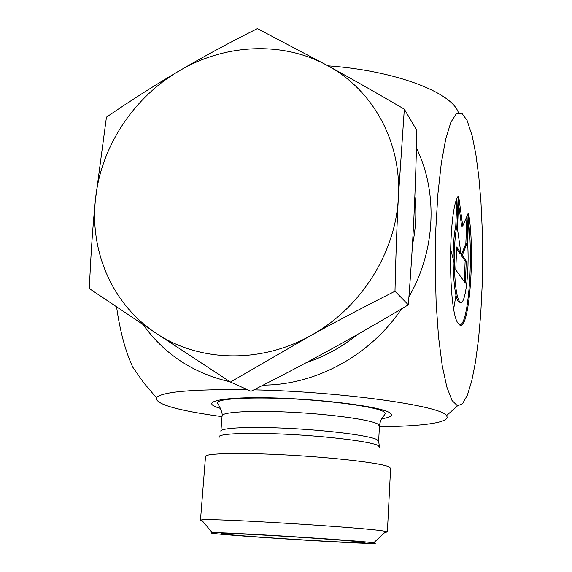 <?xml version="1.0" encoding="UTF-8"?>
<svg xmlns="http://www.w3.org/2000/svg" width="572" height="572" viewBox="0 0 572 572"><rect width="100%" height="100%" fill="white"/><g stroke="black" fill="none" stroke-linecap="round" stroke-linejoin="round"><path stroke-width="0.86" d="M468.74 214.264C475.604 256.249 468.482 338.302 458.494 323.702C448.098 314.436 447.797 210.332 458.186 196.132L456.935 225.99C452.338 246.661 454.175 296.203 459.616 301.401C464.914 309.309 469.719 272.315 467.596 242.814L468.74 214.264M460.06 324.989C468.411 323.566 473.258 259.574 468.475 220.785M460.439 302.152L458.465 301.387C452.995 296.189 451.151 246.661 455.77 225.997L456.906 198.949M456.935 225.99L455.77 225.997M464.307 281.653L465.136 261.132L461.132 255.219L465.837 243.658L466.952 216.18M466.259 261.139L465.372 283.126L455.762 269.87L456.721 246.975L460.903 253.189L457.478 228.779L458.801 197.19L462.748 226.026L468.175 213.306L466.959 243.658L462.269 255.219L466.259 261.139L465.136 261.132M462.269 255.219L461.132 255.219M466.959 243.658L465.837 243.658M462.748 226.026L461.604 226.033L458.529 203.661M460.903 253.189L459.759 253.189L456.656 248.598M200.479 520.155L205.512 456.556C204.34 453.303 240.018 452.416 287.266 455.012C334.47 457.579 379.965 462.955 388.61 466.673L390.604 468.275M379.408 426.691C422.715 426.44 452.052 422.379 446.432 415.708C442.742 406.063 342.249 391.706 253.854 389.847M247.49 389.711C192.542 389.103 162.155 391.756 156.342 397.654C155.012 404.104 176.905 410.439 222.015 416.645M416.452 148.069C438.095 192.399 435.75 250.121 408.923 296.932M401.508 308.873C370.399 355.391 315.894 385.013 263.163 385.12M230.094 381.81C193.293 373.294 164.307 354.232 143.136 324.631M373.087 542.785L373.616 542.864C395.896 546.396 193.4 533.676 212.312 532.732C220.199 531.745 359.859 540.476 373.087 542.785M384.913 532.396L387.38 531.974L385.321 531.359C371.199 527.913 209.581 517.846 201.53 519.905L200.472 520.241L202.281 520.792M363.249 542.213L365.065 542.642C365.086 544.001 247.175 536.851 225.053 534.177L221.357 533.612C219.083 532.868 246.053 533.962 282.718 536.186C319.326 538.395 355.748 541.141 363.249 542.213M327.97 65.823C395.088 70.599 451.201 92.128 458.301 112.305M467.074 120.392L461.854 113.249L456.356 113.692L450.865 122.258L445.731 138.996L441.291 163.349L437.887 194.087L435.8 229.315L435.206 266.645L436.157 303.439L438.552 337.13L442.206 365.501L446.803 386.944L452.016 400.486L457.5 405.848L462.584 403.682L467.396 395.123L471.743 380.931L475.489 361.983L478.514 339.239L480.752 313.656L482.132 286.2L482.632 257.829L482.239 229.501L480.959 202.166L478.814 176.791L475.861 154.34L472.165 135.807L467.074 120.392M156.342 397.654L143.837 382.954L132.797 367.203C125.44 351.408 120.027 331.302 116.574 306.892M230.459 382.046L155.899 333.104C198.57 361.954 260.081 363.949 310.253 335.843C360.725 308.501 395.996 252.609 398.377 197.04C396.882 226.062 395.752 257.464 394.987 291.255C364.743 306.499 336.493 321.364 310.253 335.843L230.459 382.046L251.001 391.291C279.329 377.012 305.87 363.077 330.637 349.471C355.369 335.878 381.267 320.992 408.315 304.819C410.689 274.403 412.541 245.488 413.878 218.082C415.208 190.626 416.209 161.426 416.866 130.466L404.325 109.152L398.377 197.04C401.565 141.348 372.536 89.718 327.599 65.623C282.883 40.877 224.875 43.737 179.086 70.942C133.019 97.726 100.422 147.726 95.41 199.971L106.442 117.138C130.809 100.479 155.026 85.078 179.086 70.942C203.146 56.828 229.243 42.714 257.371 28.6L327.599 65.623C350.986 78.428 376.562 92.943 404.325 109.152M155.899 333.104L89.368 288.588C90.669 256.821 92.678 227.284 95.41 199.971C89.861 252.116 112.705 304.776 155.899 333.104M306.571 362.498C324.989 356.428 341.899 347.125 357.293 334.577M412.426 244.938C415.901 228.678 416.702 212.548 414.843 196.546M394.987 291.255L408.315 304.819M361.325 405.498L360.31 405.641M456.013 294.93L453.725 308.716M219.105 437.401C215.708 433.798 245.624 432.196 287.201 434.284C328.714 436.329 370.02 441.534 378.028 445.438L379.772 447.426M378.643 441.284L376.805 439.518C369.062 435.621 330.273 430.53 290.369 428.464C250.422 426.362 220.005 427.799 220.892 431.288M220.906 431.031L222.072 415.93C221.221 412.033 251.594 410.196 291.448 412.24C331.252 414.25 369.92 419.641 377.627 423.945L379.443 425.925M381.646 418.776C391.055 417.317 393.722 415.286 389.639 412.684C380.251 406.52 320.921 398.913 270.341 397.855C219.591 396.703 198.312 402.223 220.477 408.401M458.465 301.387L459.616 301.401L459.495 302.223M454.275 263.234L450.486 248.555M379.329 446.196L378.65 441.126L379.458 425.732C380.938 416.294 385.013 415.916 385.128 413.463L385.128 413.413C385.271 412.298 383.061 411.011 378.514 409.545C362.262 404.99 327.105 400.836 295.831 399.049C264.436 397.361 232.797 397.669 220.678 400.643C218.247 401.537 217.181 402.316 217.489 402.974L219.805 407.185C221.714 411.247 222.472 414.071 222.086 415.672M373.616 542.864L385.907 531.474M212.312 532.732L201.53 519.905M390.612 468.125L387.38 531.974M446.432 415.708L457.507 405.841"/></g></svg>
